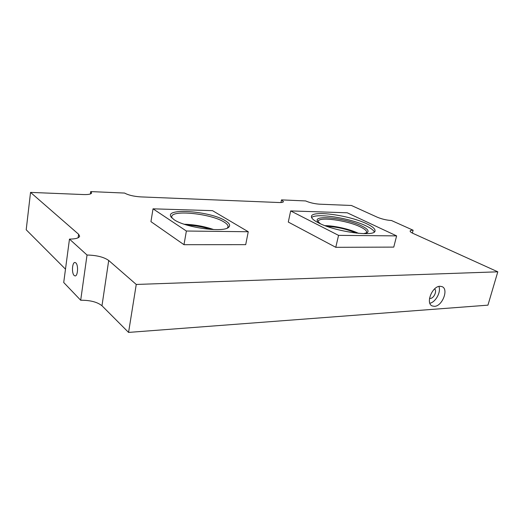 <?xml version="1.0" encoding="UTF-8"?>
<svg xmlns="http://www.w3.org/2000/svg" width="524" height="524" viewBox="0 0 524 524"><rect width="100%" height="100%" fill="white"/><g stroke="black" fill="none" stroke-linecap="round" stroke-linejoin="round"><path stroke-width="0.79" d="M439.996 286.268C432.208 286.13 425.383 303.35 432.156 305.937L434.468 306.344C442.289 306.278 448.95 289.169 442.086 286.641L439.996 286.268M320.387 223.748L317.596 221.252C312.802 214.499 346.41 218.233 361.658 225.91C367.389 228.719 369.276 230.94 367.304 232.577L363.577 233.658M366.263 233.082L366.669 232.381C366.859 230.861 364.815 229.067 360.545 226.99C347.386 220.368 318.428 216.399 318.192 221.338L318.251 222.078M174.001 219.628L171.138 217.06C163.881 207.524 210.406 211.087 225.327 220.742C229.643 223.362 230.711 225.575 228.523 227.39C223.08 232.839 184.887 227.521 174.001 219.628M227.337 228.064L228.058 226.82C228.248 225.346 226.885 223.735 223.977 221.98C211.244 213.74 171.931 209.521 171.708 216.667L171.97 218.03M356.412 233.134C346.98 229.139 337.174 226.885 326.996 226.381M358.527 233.35C350.006 229.211 334.41 225.641 325.011 225.661M366.813 223.814C349.456 215.266 311.826 210.059 311.446 216.399C311.171 218.128 313.457 220.25 318.317 222.759C334.836 231.673 375.453 237.32 375.027 230.861C375.263 228.877 372.525 226.532 366.813 223.814M374.333 231.922C373.501 230.134 370.822 228.163 366.289 226.001C350.294 218.102 316.168 212.744 311.61 217.571M75.856 262.91L75.024 262.491C72.214 261.961 71.467 273.148 74.146 275.46L75.024 275.912C77.827 276.456 78.561 265.124 75.856 262.91M213.766 229.578C204.242 226.329 194.417 224.547 184.291 224.252M210.956 229.433C203.181 226.931 195.197 225.484 186.996 225.11M434.579 288.927C437.304 290.866 433.905 298.425 430.322 298.411L429.523 298.333M78.122 237.778L78.6 234.248L30.543 192.393L83.598 194.561C88.563 194.692 91.228 194.149 91.615 192.924L90.711 191.588L124.607 193.061C128.315 195.124 133.64 196.402 140.583 196.886L279.161 202.533C281.807 202.618 283.229 202.323 283.432 201.648L281.512 199.886L305.63 200.934C309.789 202.722 314.426 203.803 319.535 204.183L351.414 205.48L377.306 217.218C381.917 219.111 386.653 220.218 391.5 220.525L413.122 230.226C411.288 230.206 410.285 230.468 410.122 231.012C410.03 231.66 411.071 232.499 413.259 233.508L497.8 271.818L136.253 284.453L108.71 260.467L101.977 305.761C97.32 302.014 90.22 300.173 80.689 300.245L63.718 282.495L69.476 239.108L87.03 255.024C96.678 255.254 103.903 257.074 108.71 260.467M136.253 284.453L128.563 332.413L101.977 305.761M30.543 192.393L26.2 229.774L65.487 269.166M153.021 208.827L150.945 221.639L183.983 244.695L245.697 244.656L248.258 231.746L212.502 210.655L153.021 208.827L186.38 231.025L248.258 231.746M78.6 234.248L79.635 236.154C79.111 238.04 75.731 239.023 69.476 239.108M290.663 210.923L288.292 222.058L335.779 247.308L393.76 247.105L396.616 235.885L347.216 212.783L290.663 210.923L338.556 235.368L335.779 247.308M497.8 271.818L487.942 305.158L128.563 332.413M338.556 235.368L396.616 235.885M186.38 231.025L183.983 244.695M413.122 230.226L412.375 233.082M90.711 191.588L90.383 193.965M281.512 199.886L280.962 202.533M87.03 255.024L80.689 300.245M429.85 303.245C435.66 302.25 441.3 291.77 438.876 286.438M431.815 305.754L432.156 305.937M171.486 217.512L171.138 217.06M227.874 227.802L228.523 227.39M366.846 232.839L367.304 232.577"/></g></svg>
